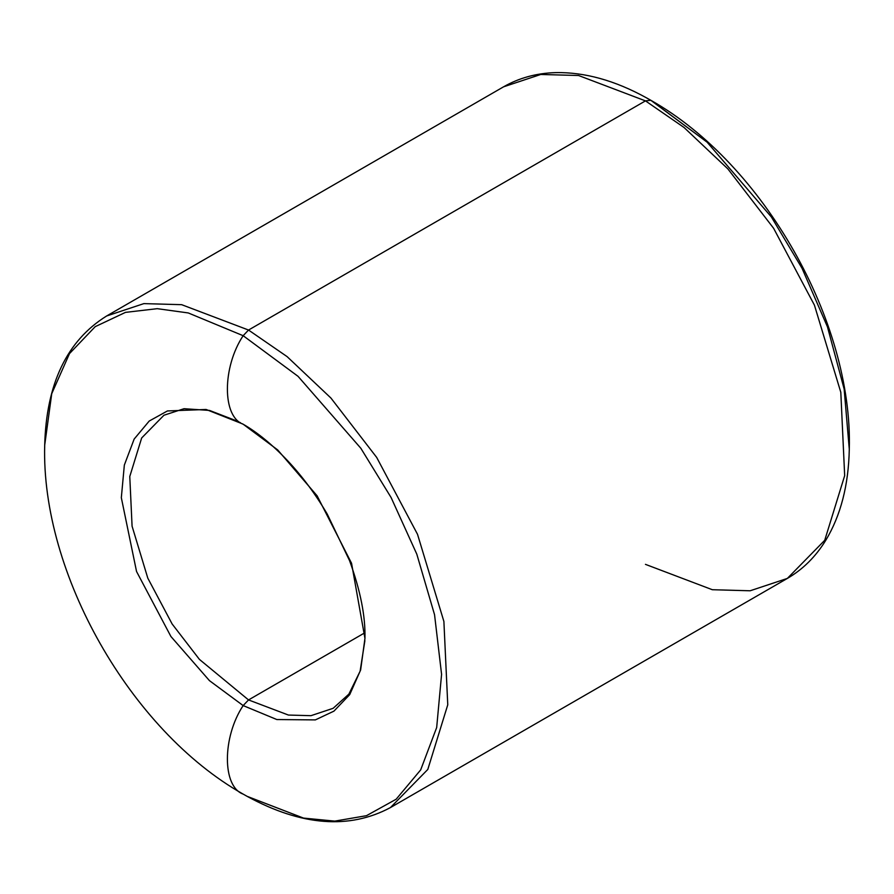 <?xml version="1.0" encoding="UTF-8"?>
<svg xmlns="http://www.w3.org/2000/svg" width="894" height="894" viewBox="0 0 894 894"><rect width="100%" height="100%" fill="white"/><g stroke="black" fill="none" stroke-linecap="round" stroke-linejoin="round"><path stroke-width="1.34" d="M240.397 422.65L206.089 409.474L167.435 410.949L149.209 421.052L134.167 439.055L124.344 465.059L121.327 497.701L136.547 571.501L170.91 636.483L209.442 680.636L243.146 705.578C222.148 737.326 222.148 786.597 243.146 794.096C222.148 786.597 222.148 737.326 243.146 705.578L209.442 680.636L170.91 636.483L136.547 571.501L121.327 497.701L124.344 465.059L134.167 439.055L149.209 421.052L167.435 410.949L206.089 409.474L242.699 423.957C257.226 432.227 272.312 444.597 287.946 461.047C302.463 476.569 315.537 494.214 327.193 513.994L349.509 560.538C360.394 590.353 365.534 616.301 364.953 638.394L360.628 669.997L349.722 694.604L333.943 711.132L315.37 719.894L276.838 719.547L243.146 705.578L248.532 699.935L364.942 632.717L248.532 699.935L199.418 659.392L172.14 623.99L147.801 578.15L132.077 526.197L129.775 476.513L141.665 437.971L163.937 415.241L141.665 437.971L129.775 476.513L132.077 526.197L147.801 578.15L172.14 623.99L199.418 659.392L248.532 699.935L288.416 715.055L310.956 715.681L333.138 708.305L310.956 715.681L288.416 715.055L248.532 699.935L243.146 705.578L276.838 719.547L315.37 719.894L333.943 711.132L349.722 694.604L360.628 669.997L364.953 638.394L351.554 563.265L317.124 495.824L277.676 449.917L243.146 424.203C222.148 416.705 222.148 367.434 243.146 335.697L298.037 376.329L360.818 448.252L391.091 497.511L416.794 554.124L434.551 614.726L441.58 674.344L436.674 727.537L420.683 769.89L396.165 799.225L366.473 815.686L334.781 821.117L303.513 818.088L247.135 796.353M645.222 97.155L651.29 100.553L707.12 142.191L771.377 216.985L802.007 268.222L827.453 326.858L844.148 389.024L849.289 449.246L844.148 389.024L827.453 326.858L802.007 268.222L771.377 216.985L707.12 142.191L650.843 100.307L645.457 100.877L684.011 127.462L727.85 168.877L773.601 228.272L814.434 305.156L840.807 392.31L844.674 475.653L824.726 540.3L787.357 578.418L750.144 590.778L712.35 589.727L645.457 564.36M849.266 450.565L849.289 449.246C848.551 485.274 840.673 515.693 825.643 540.512C815.619 556.772 802.857 569.4 787.357 578.418L824.726 540.3L844.674 475.653L840.807 392.31L814.434 305.156L773.601 228.272L727.85 168.877L684.011 127.462L645.457 100.877L248.532 330.042L287.097 356.617L330.925 398.042L376.687 457.426L417.52 534.31L443.893 621.464L447.76 704.807L427.801 769.455L390.443 807.573L427.801 769.455L447.76 704.807L443.893 621.464L417.52 534.31L376.687 457.426L330.925 398.042L287.097 356.617L248.532 330.042L243.146 335.697C222.148 367.434 222.148 416.705 243.146 424.203M247.068 796.319L303.513 818.088L334.781 821.117L366.473 815.686L396.165 799.225L420.683 769.89L436.674 727.537L441.58 674.344L434.551 614.726L416.794 554.124L391.091 497.511L360.818 448.252L298.037 376.329L243.146 335.697L188.254 312.945L157.243 308.676L125.484 312.375L95.211 326.656L69.508 353.588L51.74 393.662L44.7 445.145L51.74 393.662L69.508 353.588L95.211 326.656L125.484 312.375L157.243 308.676L188.254 312.945L243.146 335.697L248.532 330.042L645.457 100.877L578.552 75.509L540.758 74.47L503.546 86.83L540.758 74.47L578.552 75.509L645.457 100.877L650.843 100.307L646.373 97.781C614.793 80.393 584.486 72.012 555.453 72.626C536.389 73.185 519.079 77.923 503.546 86.83L106.632 315.984L143.845 303.625L181.638 304.675L248.532 330.042L181.638 304.675L143.845 303.625L106.632 315.984C66.994 340.625 46.354 383.682 44.7 445.145C41.023 573.255 130.535 730.376 242.699 793.85L247.616 796.621C301.669 825.922 349.275 829.576 390.443 807.573L787.357 578.418M364.886 640.674L360.114 671.204L348.872 694.135L333.138 708.305M849.289 449.246C852.965 321.147 763.454 164.027 651.29 100.553L649.826 99.715M648.396 98.91L648.977 99.234M238.363 421.555L209.542 410.435L184.052 408.703L163.937 415.241"/></g></svg>
